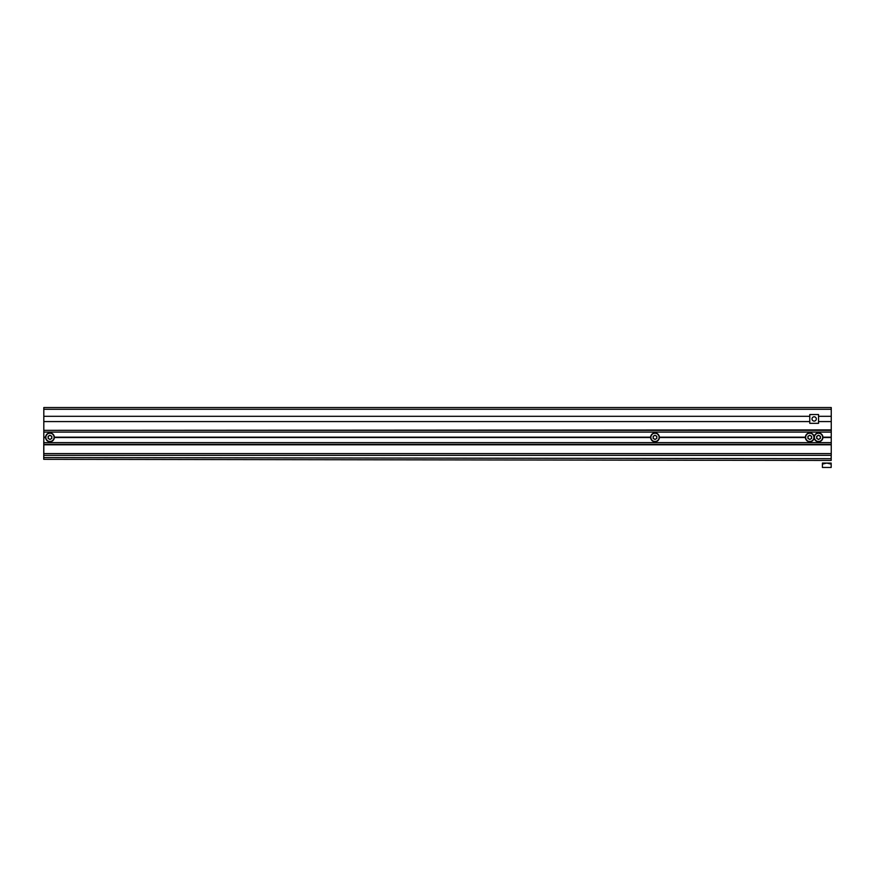 <?xml version="1.0" encoding="UTF-8"?>
<svg xmlns="http://www.w3.org/2000/svg" width="875" height="875" viewBox="0 0 875 875"><rect width="100%" height="100%" fill="white"/><g stroke="black" fill="none" stroke-linecap="round" stroke-linejoin="round"><path stroke-width="1.31" d="M831.25 409.292L831.25 407.542L43.816 407.542L43.816 409.292L831.25 409.292L831.25 430.336L43.816 430.336L831.25 429.898M43.816 409.292L43.816 421.575L809.769 421.575M43.816 444.806L831.25 444.806L831.25 455.328L43.816 455.328L43.816 437.358L45.577 437.358A4.386 4.386 0 0 1 49.952 432.972A4.386 4.386 0 0 1 54.337 437.358L650.617 437.358A4.386 4.386 0 0 1 655.003 432.972A4.386 4.386 0 0 1 659.378 437.358L805.383 437.358A4.386 4.386 0 0 1 809.769 432.972A4.386 4.386 0 0 1 814.155 437.358A4.386 4.386 0 0 1 818.541 432.972A4.386 4.386 0 0 1 822.916 437.358L831.25 437.358L831.25 430.336M54.337 437.533L650.617 437.533M54.337 437.183L650.617 437.183M659.378 437.183L805.383 437.183M822.916 437.183L831.25 437.183M45.577 437.183L43.816 437.183L43.816 430.336M659.378 437.533L805.383 437.533M43.816 437.533L45.577 437.533M43.816 442.619L831.25 442.619L831.25 437.358M822.916 437.533L831.25 437.533M43.816 416.314L809.769 416.314M818.541 416.314L831.25 416.314M818.541 421.575L831.25 421.575M43.816 421.575L43.816 429.898M831.25 442.619L831.25 444.369L43.816 444.369M822.916 437.358A4.386 4.386 0 0 1 818.541 441.744A4.386 4.386 0 0 1 814.155 437.358A4.386 4.386 0 0 1 809.769 441.744A4.386 4.386 0 0 1 805.383 437.358A4.386 4.386 0 0 1 809.769 432.972A4.386 4.386 0 0 1 814.155 437.358A4.386 4.386 0 0 1 818.541 432.972A4.386 4.386 0 0 1 822.916 437.358M818.541 439.48L816.692 438.419L816.692 436.297L818.541 435.225L820.378 436.297L820.378 438.419L818.541 439.48L820.291 438.364L820.291 436.341L818.541 435.334L816.78 436.341L816.78 438.364L818.541 439.381M809.769 439.48L807.92 438.419L807.92 436.297L809.769 435.225L811.606 436.297L811.606 438.419L809.769 439.48L811.519 438.364L811.519 436.341L809.769 435.334L808.008 436.341L808.008 438.364L809.769 439.381M655.003 435.225L656.841 436.297L656.841 438.419L655.003 439.48L653.155 438.419L653.155 436.297L655.003 435.225L653.242 436.341L653.242 438.364L655.003 439.381L656.753 438.364L656.753 436.341L655.003 435.334M659.378 437.358A4.386 4.386 0 0 1 655.003 441.744A4.386 4.386 0 0 1 650.617 437.358A4.386 4.386 0 0 0 655.003 441.744A4.386 4.386 0 0 0 659.378 437.358M54.337 437.358A4.386 4.386 0 0 1 49.952 441.744A4.386 4.386 0 0 1 45.577 437.358A4.386 4.386 0 0 1 49.952 432.972A4.386 4.386 0 0 1 54.337 437.358M49.952 439.48L48.114 438.419L48.114 436.297L49.952 435.225L51.8 436.297L51.8 438.419L49.952 439.48L51.712 438.364L51.712 436.341L49.952 435.334L48.202 436.341L48.202 438.364L49.952 439.381M812 418.939A2.155 2.155 0 0 1 814.155 416.784A2.155 2.155 0 0 1 816.309 418.939A2.155 2.155 0 0 1 814.155 421.094A2.155 2.155 0 0 1 812 418.939M809.769 414.553L809.769 423.325L818.541 423.325L818.541 414.553L809.769 414.553M43.816 416.117L43.816 412.092M43.816 416.161L43.816 441.383M831.184 455.328L831.184 460.447L43.75 459.32L43.772 441.383M43.75 459.32L831.184 460.447M822.412 464.111L822.412 463.061L831.173 463.072L831.173 467.458L822.402 467.447L822.412 464.111L826.798 463.072L831.173 464.122M43.816 432.097L831.25 432.097M43.816 453.578L831.25 453.578M814.417 437.358A4.123 4.123 0 0 0 818.541 441.481A4.123 4.123 0 0 0 822.653 437.358A4.123 4.123 0 0 0 818.541 433.234A4.123 4.123 0 0 0 814.417 437.358M805.645 437.358A4.123 4.123 0 0 0 809.769 441.481A4.123 4.123 0 0 0 813.892 437.358A4.123 4.123 0 0 0 809.769 433.234A4.123 4.123 0 0 0 805.645 437.358M659.116 437.358A4.123 4.123 0 0 0 655.003 433.234A4.123 4.123 0 0 0 650.88 437.358A4.123 4.123 0 0 0 655.003 441.481A4.123 4.123 0 0 0 659.116 437.358M45.839 437.358A4.123 4.123 0 0 0 49.952 441.481A4.123 4.123 0 0 0 54.075 437.358A4.123 4.123 0 0 0 49.952 433.234A4.123 4.123 0 0 0 45.839 437.358M43.75 457.559L831.184 458.686"/></g></svg>
